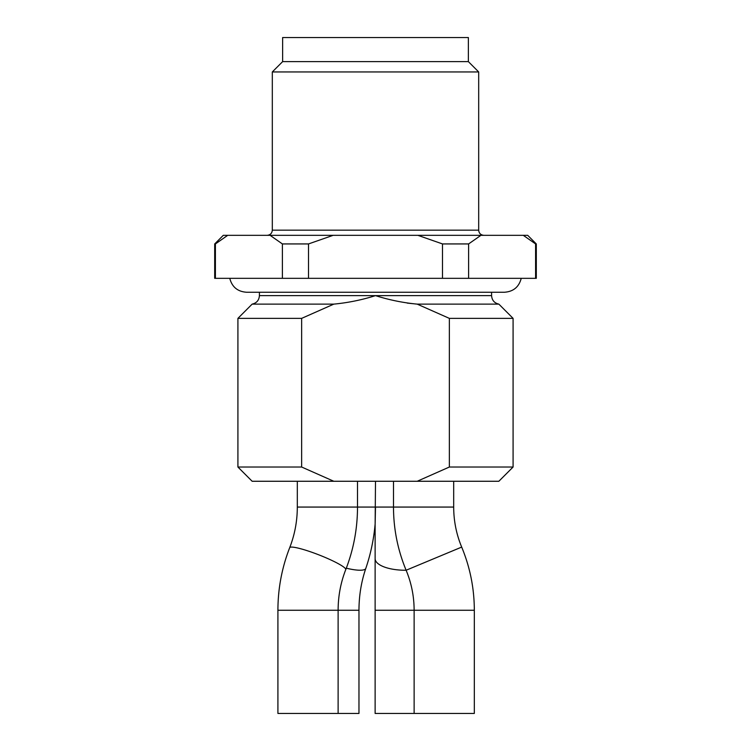 <?xml version="1.0" encoding="UTF-8"?>
<svg xmlns="http://www.w3.org/2000/svg" width="751" height="751" viewBox="0 0 751 751"><rect width="100%" height="100%" fill="white"/><g stroke="black" fill="none" stroke-linecap="round" stroke-linejoin="round"><path stroke-width="1.13" d="M375.5 481.269L375.134 524.067L375.5 507.066L453.688 507.066L453.688 481.269M289.689 547.695C294.739 534.721 297.283 521.185 297.312 507.066L357.504 507.066C357.476 528.723 353.552 549.582 345.742 569.633A30.096 3.962 21.4 0 0 319.156 554.98A30.096 3.962 21.4 0 0 289.689 547.695C281.878 567.747 277.954 588.606 277.917 610.263L277.917 713.45L358.969 713.45L358.969 610.263C359.006 595.656 361.287 581.696 365.812 568.385A30.096 6.637 18.8 0 1 365.343 569.07A30.096 6.637 18.8 0 1 346.295 568.197M393.496 481.269L393.496 507.066C393.533 528.957 397.748 550.014 406.122 570.244A30.096 11.575 0 0 1 375.125 558.66L375.125 713.45L474.322 713.45L474.322 610.263L414.13 610.263C414.101 596.388 411.435 583.048 406.122 570.244L461.687 547.085C456.383 534.28 453.717 520.941 453.688 507.066M259.414 292.242L259.414 295.631C259.067 300.24 256.645 303.066 252.148 304.127L333.81 304.127C347.995 302.766 361.888 299.94 375.5 295.631C389.196 299.959 403.09 302.784 417.19 304.127L407.249 303.104M259.414 295.631L491.586 295.631C491.933 300.24 494.355 303.066 498.852 304.127L417.19 304.127L449.351 318.368L449.351 467.028L417.19 481.269L252.148 481.269L237.917 467.028L301.649 467.028L333.81 481.269M333.81 304.127L301.649 318.368L237.917 318.368L237.917 467.028M301.649 318.368L301.649 467.028M498.852 304.127L513.083 318.368L449.351 318.368M513.083 318.368L513.083 467.028L498.852 481.269L417.19 481.269M513.083 467.028L449.351 467.028M282.395 243.934L282.395 278.33L215.406 278.33L215.406 243.934L227.703 235.335L270.088 235.335L282.395 243.934L308.511 243.934L333.115 235.335L417.885 235.335L442.489 243.934L442.489 278.33L308.511 278.33L308.511 243.934M535.594 243.934L523.297 235.335L535.594 243.934L535.594 278.33L468.605 278.33L468.605 243.934L480.912 235.335L527.709 235.335L536.308 243.934L535.594 243.934M282.629 61.629L468.371 61.629L468.371 37.55L282.629 37.55L282.629 61.629L272.313 71.946L272.313 230.172L478.687 230.172C478.969 233.279 480.687 234.997 483.851 235.335M468.371 61.629L478.687 71.946L272.313 71.946M227.703 235.335L223.291 235.335L214.692 243.934L214.692 278.33L215.406 278.33M333.115 235.335L270.088 235.335M480.912 235.335L417.885 235.335M468.605 243.934L442.489 243.934M215.406 243.934L214.692 243.934M468.605 278.33L442.489 278.33M536.308 243.934L536.308 278.33L535.594 278.33M308.511 278.33L282.395 278.33M357.504 481.269L357.504 507.066L375.5 507.066M277.917 610.263L358.969 610.263M375.125 610.263L414.13 610.263L414.13 713.45M297.312 507.066L297.312 481.269M375.125 558.66L375.125 524.057C373.773 539.331 370.675 554.107 365.812 568.385M345.742 569.633C340.691 582.607 338.147 596.144 338.119 610.263L338.119 713.45M461.687 547.085C470.07 567.315 474.285 588.371 474.322 610.263M491.586 292.242L491.586 295.631M252.148 304.127L237.917 318.368M229.768 278.33C232.021 286.976 237.598 291.613 246.516 292.242L504.484 292.242C513.402 291.613 518.979 286.976 521.232 278.33M272.313 230.172C272.031 233.279 270.313 234.997 267.149 235.335M478.687 71.946L478.687 230.172"/></g></svg>
